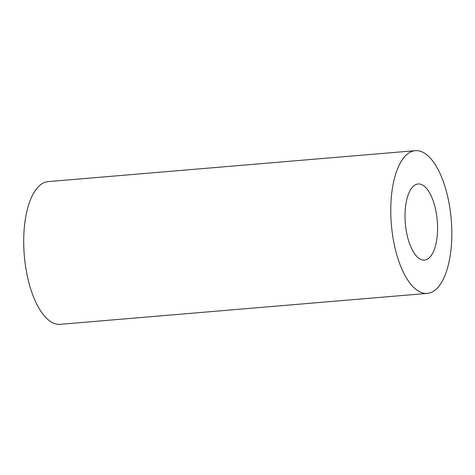 <?xml version="1.0" encoding="UTF-8"?>
<svg xmlns="http://www.w3.org/2000/svg" width="475" height="475" viewBox="0 0 475 475"><rect width="100%" height="100%" fill="white"/><g stroke="black" fill="none" stroke-linecap="round" stroke-linejoin="round"><path stroke-width="0.71" d="M405.038 218.007A38.19 16.019 -94.8 0 1 418.089 183.979A38.19 16.019 -94.8 0 1 437.261 220.691A38.19 16.019 -94.8 0 1 424.502 260.092A38.19 16.019 -94.8 0 1 405.038 218.007M390.818 214.48A71.612 30.038 -94.8 0 1 415.287 150.676A71.612 30.038 -94.8 0 1 451.226 219.515A71.612 30.038 -94.8 0 1 427.31 293.396A71.612 30.038 -94.8 0 1 390.818 214.48M427.31 293.396L60.242 324.324A71.612 30.038 -94.8 0 1 23.75 245.409A71.612 30.038 -94.8 0 1 48.218 181.604L415.287 150.676"/></g></svg>
